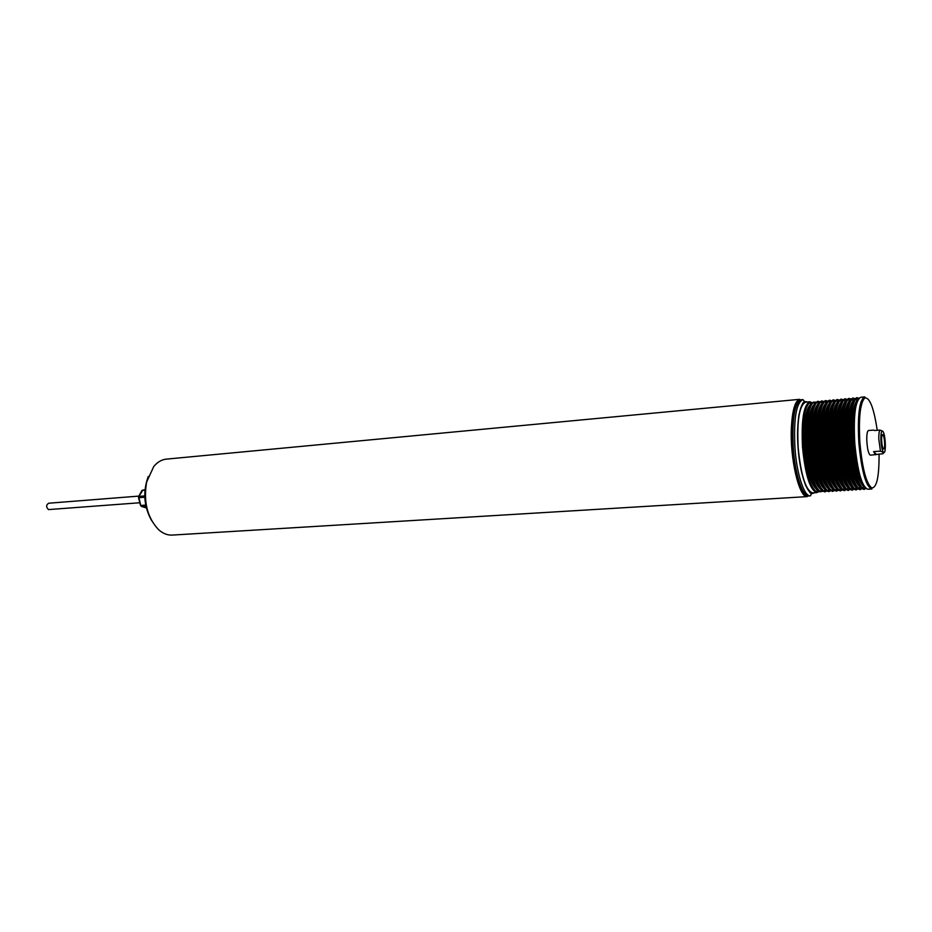 <?xml version="1.0" encoding="UTF-8"?>
<svg xmlns="http://www.w3.org/2000/svg" width="932" height="932" viewBox="0 0 932 932"><rect width="100%" height="100%" fill="white"/><g stroke="black" fill="none" stroke-linecap="round" stroke-linejoin="round"><path stroke-width="1.4" d="M881.625 440.207C881.928 445.461 882.627 448.409 883.699 449.061C884.398 448.758 884.724 446.859 884.654 443.364C884.352 438.133 883.653 435.186 882.581 434.522C881.882 434.813 881.567 436.712 881.625 440.207M873.61 430.095L868.508 430.514C867.273 431.015 866.702 434.23 866.783 440.16C867.296 449.084 868.508 454.094 870.418 455.189L883.047 453.721L883.676 452.637L880.449 451.111L878.818 439.217C878.713 434.65 879.051 431.598 879.82 430.083L874.332 430.526M880.891 439.438C881.229 445.985 882.08 450.273 883.466 452.288L883.792 452.509C886.402 453.849 885.47 433.648 882.825 431.33L882.138 431.097C881.218 431.842 880.798 434.627 880.891 439.438M805.365 494.298C799.167 488.042 794.926 472.675 792.654 448.199C791.303 424.235 793.155 408.798 798.211 401.89M808.405 409.812L808.988 411.315M810.712 416.557L811.038 417.734M813.659 429.536L814.16 432.495M814.253 427.205L813.822 425.05M811.388 415.206L811.073 414.192M809.442 409.532L808.953 408.344M801.299 399.723C794.542 402.927 791.862 419.062 793.283 448.141C795.101 474.411 802.615 497.012 808.755 495.975L810.386 495.871C804.269 496.907 796.767 474.295 794.949 448.001C793.54 418.922 796.196 402.775 802.93 399.572L801.299 399.723M819.484 491.071L816.921 492.62L812.669 492.888C805.831 490.721 800.996 475.681 798.188 447.791C796.848 420.402 799.33 405.187 805.632 402.17L809.885 401.774L812.657 402.915M814.708 415.637L815.046 416.744M817.655 427.648L818.121 430.246M820.766 491.688C815.151 493.657 807.997 472.291 806.262 447.174C804.922 419.284 807.45 404.267 813.822 402.1M822.909 491.292L820.51 491.607C814.288 487.506 809.931 472.664 807.473 447.08C806.133 421.986 808.172 407.039 813.578 402.216L815.477 402.729M822.432 416.126L822.781 417.35M825.531 429.768L826.067 433.112M813.881 402.076L816.001 402.158M822.816 413.424L823.142 414.437M825.682 424.211L826.136 426.402M822.746 491.176C816.735 486.411 812.553 471.65 810.199 446.871C808.871 422.58 810.758 407.727 815.861 402.298M817.853 401.564L819.333 402.391M826.323 416.22L826.696 417.501M826.777 491.048L824.296 491.339C818.145 487.098 813.857 472.233 811.411 446.766C810.071 421.8 812.052 406.841 817.364 401.902L819.857 401.808M826.707 413.424L827.045 414.472M826.649 490.954C820.673 486.213 816.514 471.417 814.149 446.556C812.809 422.196 814.673 407.319 819.752 401.925M830.645 490.791L828.094 491.071C822.024 486.679 817.783 471.813 815.36 446.463C814.009 421.613 815.943 406.655 821.15 401.587L822.269 401.552M821.709 401.179L823.189 402.053M830.61 490.768L828.723 491.665C822.152 489.475 817.469 474.423 814.684 446.51C813.31 419.109 815.651 403.906 821.686 400.9L823.725 401.471M830.552 490.721C824.622 486.015 820.475 471.196 818.11 446.253C816.758 421.812 818.611 406.911 823.643 401.541M834.536 490.535L831.903 490.791C825.915 486.271 821.733 471.394 819.333 446.16C817.97 421.427 819.845 406.457 824.96 401.273L826.195 401.226M825.577 400.795L827.068 401.727M834.49 490.5L832.602 491.42C826.078 489.23 821.43 474.155 818.646 446.207C817.271 418.759 819.566 403.544 825.554 400.539L827.604 401.121M834.478 490.488C828.583 485.817 824.447 470.963 822.082 445.939C820.731 421.427 822.548 406.503 827.558 401.168L825.554 400.539M829.224 400.667L830.144 400.9M829.445 400.411L830.96 401.389M838.427 490.279L835.713 490.512C829.818 485.852 825.682 470.963 823.306 445.846C821.942 421.229 823.772 406.27 828.781 400.958L831.495 400.772M838.404 490.267C832.556 485.619 828.443 470.742 826.067 445.636C824.703 421.031 826.509 406.084 831.472 400.795L829.433 400.178C823.504 403.183 821.232 418.421 822.618 445.892C825.403 473.887 830.028 488.974 836.482 491.187L838.381 490.244M833.103 400.306L834.093 400.574M833.336 400.026L834.757 400.981M842.33 490.022L839.546 490.232C833.732 485.432 829.643 470.532 827.29 445.543C825.927 421.043 827.698 406.072 832.602 400.643L835.387 400.422M842.342 490.034C836.54 485.409 832.439 470.509 830.062 445.321C828.688 420.647 830.47 405.676 835.398 400.411M836.983 399.945L838.043 400.247M837.227 399.642L838.649 400.632M846.244 489.766L843.39 489.952C837.658 485.013 833.627 470.112 831.286 445.228C829.911 420.845 831.635 405.886 836.447 400.329L839.289 400.073M846.303 489.801C840.524 485.211 836.447 470.276 834.058 445.018C832.684 420.25 834.443 405.257 839.348 400.038M840.874 399.583L842.015 399.933M841.13 399.257L842.563 400.294M850.159 489.521L847.246 489.661C841.596 484.593 837.612 469.681 835.293 444.913C833.919 420.658 835.585 405.688 840.303 400.026L843.204 399.712M850.252 489.568C844.532 485.001 840.466 470.054 838.078 444.704C836.691 419.854 838.427 404.838 843.285 399.653M844.788 399.211L845.988 399.607M845.044 398.861L846.489 399.956M854.096 489.265L851.114 489.37C845.545 484.174 841.608 469.25 839.313 444.599C837.938 420.46 839.557 405.502 844.171 399.712L847.13 399.362M854.225 489.335C848.539 484.803 844.497 469.821 842.109 444.389C840.711 419.458 842.423 404.43 847.246 399.28M848.702 398.849L849.972 399.292M848.97 398.477L850.427 399.618M858.034 489.009L854.994 489.079C849.495 483.743 845.615 468.819 843.343 444.296C841.957 420.274 843.53 405.315 848.05 399.409L851.056 399.012M858.209 489.09C852.57 484.605 848.539 469.588 846.139 444.075C844.742 419.062 846.431 404.01 851.219 398.896M852.629 398.488L853.968 398.978M852.908 398.08L854.364 399.269M859.444 408.822L860.213 411.257M861.984 488.752L858.885 488.776C853.467 483.312 849.635 468.388 847.386 443.982C846 420.076 847.514 405.117 851.93 399.106L855.005 398.651M860.644 408.333L859.863 406.387L860.609 408.496M862.205 488.857C856.601 484.395 852.594 469.367 850.194 443.76C848.772 418.666 850.45 403.591 855.203 398.512M856.566 398.115L857.976 398.663M856.858 397.696L858.29 398.908M860.842 402.403L861.587 403.929M865.898 488.531L862.787 488.473C857.452 482.893 853.665 467.946 851.44 443.667C850.042 419.878 851.51 404.931 855.832 398.803L858.908 398.267M866.399 488.776C860.772 484.617 856.729 469.507 854.271 443.446C852.838 417.885 854.528 402.729 859.351 397.952M139.823 502.756L48.546 509.583C46.006 507.194 46.029 505.074 48.639 503.222L138.868 496.104M151.124 519.66C145.415 508.01 143.889 495.544 146.545 482.287L147.862 477.615M166.374 459.127C161.655 459.604 157.45 462.074 153.757 466.501L146.615 482.1C143.307 501.882 147.326 517.749 158.661 529.737C162.984 533.547 167.515 535.329 172.257 535.085L807.182 496.616C799.05 497.758 789.754 457.985 791.396 427.299C792.363 410.185 795.101 400.865 799.633 399.327L166.374 459.127M799.633 399.327L800.169 399.758C795.683 401.284 792.969 410.523 792.025 427.473C790.406 457.845 799.598 497.222 807.636 496.104L807.182 496.616M810.689 416.709L811.015 417.932M813.648 430.258L814.16 433.473M816.269 460.641L816.257 463.891M815.558 476.485L815.418 477.743M816.409 461.596L816.374 464.602M815.605 476.671L815.465 477.883M814.568 483.335L814.218 484.908M140.534 505.447L141.431 506.379L145.905 506.041M140.592 505.179L141.431 506.379L146.347 507.928L141.349 506.379M138.67 497.688L144.786 497.234M138.763 496.721L140.732 505.47L145.718 505.097M138.682 496.441L141.979 490.43L144.938 490.115M144.973 489.778L142.072 490.372M144.74 495.917L138.868 496.383L143.004 489.929M867.68 482.52L867.179 484.151M865.199 487.995L863.964 489.417M864.919 488.286L863.615 489.044M866.014 478.163L865.595 480.353L866.061 478.314M865.187 475.495L864.803 478.023M861.261 488.24L860.003 489.638M860.912 488.589L859.665 489.288M857.312 488.508L856.054 489.859M856.916 488.892L855.727 489.521M853.374 488.776L852.116 490.081M852.931 489.195L851.801 489.766M849.448 489.044L848.19 490.29M848.947 489.486L847.887 490.011M845.522 489.312L844.264 490.512M844.986 489.778L843.984 490.255M841.619 489.58L840.361 490.733M841.025 490.069L840.082 490.488M837.717 489.836L836.458 490.954M837.076 490.36L836.202 490.733M833.837 490.104L832.579 491.164M833.126 490.64L832.334 490.966M830.028 490.29L828.699 491.374M829.189 490.931L828.723 491.665M826.16 490.547L824.832 491.595M822.292 490.815L820.824 491.7M820.684 463.216L820.614 465.849M819.717 477.021L819.554 478.174M814.987 486.271L815.29 485.013M816.187 480.155L816.339 479.106M817.224 469.017L817.317 466.815M879.82 430.083L882.697 431.201M880.449 451.111L873.575 451.612L875.532 454.816M873.575 451.612L876.208 454.222M819.589 491.141L816.735 491.875L817.364 489.882C811.341 486.061 807.135 471.872 804.759 447.313C803.489 423.233 805.481 408.927 810.735 404.406L809.815 402.542L812.751 402.822M818.937 413.389L819.275 414.297M821.803 423.081L822.222 424.969M820.51 491.607L821.139 489.615C815.197 485.654 811.05 471.452 808.696 447.01C807.415 423.035 809.349 408.729 814.51 404.092L813.578 402.216M822.828 413.342L823.166 414.286M825.729 423.466L826.16 425.481M824.296 491.339L824.925 489.347C819.065 485.257 814.964 471.044 812.634 446.708C811.341 422.837 813.228 408.531 818.296 403.777L817.364 401.902M826.731 413.295L827.068 414.297M828.094 491.071L828.734 489.067C822.944 484.85 818.902 470.625 816.583 446.393C815.29 422.65 817.131 408.333 822.094 403.463L821.15 401.587M832.474 488.764C826.801 484.291 822.816 470.066 820.544 446.09C819.251 422.452 821.034 408.134 825.903 403.148L824.96 401.273M836.412 488.531L836.365 488.519C830.738 484.023 826.789 469.786 824.517 445.776C823.212 422.254 824.948 407.936 829.725 402.834L828.781 400.958M840.361 488.31L840.21 488.228C834.653 483.615 830.75 469.355 828.501 445.473C827.197 422.056 828.886 407.75 833.569 402.519L833.709 402.414M844.322 488.077L844.054 487.949C838.579 483.195 834.723 468.936 832.497 445.158C831.181 421.858 832.824 407.552 837.414 402.216L837.658 402.03M848.295 487.855L847.91 487.657C842.516 482.776 838.707 468.516 836.505 444.844C835.188 421.672 836.773 407.354 841.27 401.902L841.608 401.645M852.267 487.622L851.778 487.366C846.466 482.368 842.714 468.085 840.524 444.541C839.196 421.474 840.734 407.156 845.138 401.599L845.58 401.261M856.263 487.389L855.669 487.063C850.427 481.937 846.722 467.666 844.555 444.226C843.227 421.276 844.718 406.958 849.017 401.284L849.553 400.877M860.259 487.156L859.56 486.772C854.399 481.518 850.741 467.235 848.586 443.912C847.258 421.066 848.702 406.76 852.92 400.981L853.549 400.492M864.22 486.912L863.463 486.469C858.372 481.098 854.772 466.804 852.64 443.597C851.3 420.868 852.698 406.562 856.823 400.678L857.498 400.131M861.168 401.424L861.995 402.566M868.286 483.801L867.645 485.071M824.272 478.792L824.074 479.747M877.233 430.293C873.878 407.995 869.731 397.207 864.779 397.941C860.143 402.88 858.523 417.897 859.91 443.015C862.321 468.377 866.224 483.347 871.641 487.902C876.721 488.1 879.191 476.8 879.074 454.012M858.861 443.084C857.382 415.264 859.351 399.863 864.768 396.892L862.554 400.818L860.457 409.264C859.246 418.561 859.059 429.815 859.898 443.015C860.993 455.83 862.799 466.815 865.304 475.984C869.323 487.622 869.416 485.49 870.709 487.564L871.898 488.997C865.968 486.725 861.622 471.429 858.861 443.084M871.898 488.997L867.913 489.242C861.925 486.982 857.545 471.697 854.784 443.399C853.316 415.614 855.32 400.236 860.784 397.253L864.768 396.892M862.869 398.092L863.708 398.978M809.826 406.562L810.164 407.296M811.749 411.257L811.97 411.909M814.23 419.645L814.591 421.159M817.737 439.718L818.366 446.23M814.149 492.795C808.195 497.548 799.947 475.169 798.083 447.791C795.928 420.88 800.611 398.337 807.112 402.03M802.545 447.453C801.194 420.017 803.64 404.791 809.885 401.774L809.815 402.542C804.293 407.237 802.207 422.184 803.535 447.383C806.029 473.083 810.421 487.914 816.735 491.875L816.921 492.62C810.153 490.442 805.353 475.39 802.545 447.453M818.715 414.752L819.053 415.835M821.64 426.425L822.106 428.906M818.925 413.435L819.251 414.414M821.756 423.757L822.187 425.784M825.006 480.994L824.82 481.728M817.877 489.475C812.168 484.535 808.219 470.45 806.029 447.22C804.759 424.456 806.529 410.29 811.318 404.733M819.368 411.315L819.659 412.014M822.082 419.318L822.467 420.786M825.647 438.191L826.404 445.601M819.519 487.005C814.824 479.537 811.644 466.175 809.955 446.906C808.79 428.114 809.908 414.775 813.31 406.923M823.236 411.175L823.55 411.921M825.997 419.517L826.393 421.054M826.742 491.024L824.855 491.91C818.226 489.719 813.519 474.691 810.735 446.824C809.372 419.458 811.737 404.267 817.83 401.261L819.834 401.843M826.556 414.437L826.905 415.579M823.469 486.842C818.785 479.421 815.605 466 813.904 446.603C812.727 427.66 813.834 414.286 817.248 406.469M827.127 411.035L827.453 411.851M821.686 400.9L823.69 401.494M827.441 486.679C822.758 479.293 819.566 465.837 817.853 446.3C816.572 423.21 818.296 408.962 823.026 403.568M828.408 480.609C825.181 471.907 822.991 460.361 821.826 445.985C820.626 426.774 821.733 413.295 825.146 405.56M832.451 480.609C829.2 471.895 826.975 460.257 825.799 445.682C824.599 426.32 825.694 412.794 829.107 405.105M842.272 489.987L840.384 490.943C833.977 488.729 829.387 473.607 826.602 445.589C825.204 418.072 827.441 402.81 833.313 399.816L835.328 400.469M836.505 480.597C833.22 471.883 830.983 460.14 829.783 445.368C828.804 431.038 829.235 419.458 831.088 410.639M846.174 489.731L844.287 490.698C837.938 488.485 833.383 473.34 830.598 445.275C829.189 417.722 831.391 402.449 837.216 399.455L839.231 400.119M840.571 480.586C837.262 471.86 835.002 460.024 833.779 445.065C832.789 430.537 833.231 418.852 835.095 410.022M850.089 489.475L848.202 490.465C841.922 488.228 837.39 473.072 834.606 444.96C833.196 417.373 835.363 402.088 841.118 399.082L843.134 399.77M844.637 480.562C841.305 471.837 839.033 459.907 837.798 444.75C836.785 430.036 837.227 418.258 839.126 409.416M854.003 489.218L852.128 490.22C845.907 487.984 841.398 472.792 838.625 444.657C837.204 417.023 839.336 401.715 845.033 398.721L847.048 399.42M848.714 480.539C845.371 471.825 843.064 459.779 841.817 444.436C840.792 429.524 841.247 417.653 843.157 408.81M857.941 488.962L856.065 489.976C849.902 487.727 845.429 472.524 842.656 444.343C841.223 416.674 843.32 401.354 848.97 398.36L850.974 399.071M864.348 472.384L863.987 475.25M852.803 480.516C849.436 471.802 847.118 459.662 845.848 444.121C844.811 429.023 845.266 417.047 847.2 408.204M859.059 411.688L859.863 414.46M861.89 488.694L860.015 489.731C853.91 487.483 849.471 472.244 846.699 444.028C845.254 416.324 847.316 400.981 852.908 397.987L854.912 398.721M859.7 407.261L860.457 409.498M866.807 480.423L866.294 482.193M856.904 480.481C853.514 471.767 851.172 459.546 849.891 443.807C848.842 428.522 849.308 416.453 851.254 407.599M856.555 400.166L857.149 400.445M860.283 404.476L861.052 406.131M865.805 488.473L863.976 489.486C857.918 487.226 853.514 471.965 850.753 443.714C849.297 415.975 851.324 400.609 856.858 397.626L858.826 398.337M861.261 401.541L861.914 402.81M861.028 480.481C857.615 471.778 855.25 459.453 853.945 443.492C852.885 427.986 853.351 415.812 855.331 406.969M870.535 487.098L869.836 488.088M868.17 483.58L867.727 484.931M863.976 489.486L863.335 488.822M865.7 477.196L865.304 479.526M860.015 489.731L859.421 489.09M856.065 489.976L855.506 489.358M852.128 490.22L851.615 489.626M824.238 478.687L824.063 479.7M823.818 477.312L823.655 478.431M818.459 447.383L818.832 453.919M818.587 472.734L818.459 474.295M817.422 482.275L817.294 482.962M816.35 487.121L816.129 487.89M848.05 399.409L849.471 401.028M851.93 399.106L852.92 400.981L853.456 400.667M855.832 398.803L856.823 400.678L857.405 400.317M862.787 488.473L863.463 486.469L864.104 486.737M858.885 488.776L859.56 486.772L860.143 487.005M854.994 489.079L856.159 487.261M859.584 450.867L860.632 450.797M802.93 399.572L804.374 401.354C803.768 401.937 800.914 404.395 798.724 416.371C797.524 425.411 797.303 435.885 798.06 447.791C799.493 463.553 802.068 476.194 805.772 485.712C809.326 491.863 811.224 494.566 811.492 493.82L810.386 495.871M833.569 402.519L832.602 400.643M837.216 399.455L836.866 400.049M837.414 402.216L836.447 400.329M841.118 399.082L840.734 399.723M841.27 401.902L840.303 400.026M845.033 398.721L844.613 399.385M845.138 401.599L844.171 399.712M848.97 398.36L848.516 399.047M852.908 397.987L852.419 398.71M856.858 397.626L856.333 398.372M148.27 476.45C142.689 491.735 143.831 506.507 151.695 520.743M138.53 497.723L140.487 505.342M138.53 497.711L138.635 496.558M851.778 487.366L851.114 489.37M847.91 487.657L847.246 489.661M844.054 487.949L843.39 489.952M840.21 488.228L839.546 490.232M836.365 488.519L835.713 490.512M832.532 488.834L831.903 490.791M882.138 431.097L881.486 430.572M858.465 436.456L859.514 436.362"/></g></svg>
